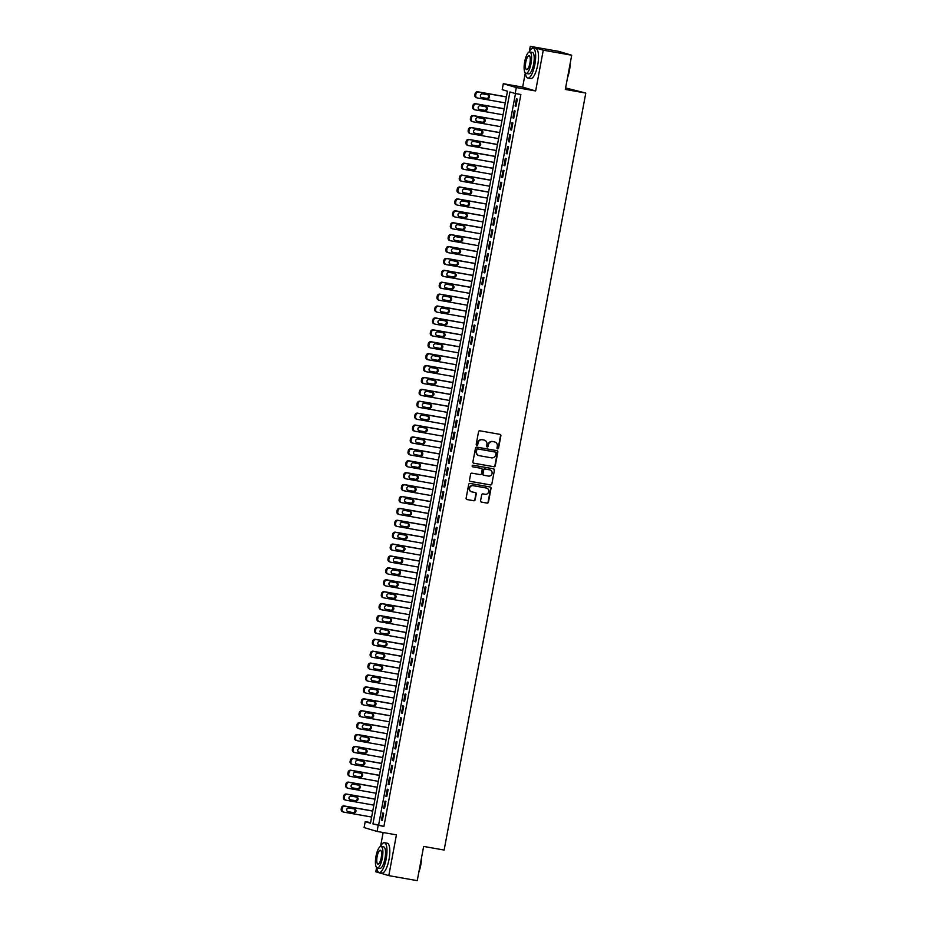 <?xml version="1.0" encoding="UTF-8"?>
<svg xmlns="http://www.w3.org/2000/svg" width="927" height="927" viewBox="0 0 927 927"><rect width="100%" height="100%" fill="white"/><g stroke="black" fill="none" stroke-linecap="round" stroke-linejoin="round"><path stroke-width="1.39" d="M494.809 441.982A3.801 3.627 106.5 0 1 497.301 446.258L496.999 447.868A0.834 0.788 106.5 0 0 497.625 448.819A0.834 0.788 106.5 0 0 498.564 448.135L500.881 435.725A1.194 1.136 106.5 0 0 499.989 434.357L479.885 430.812A1.194 1.136 106.5 0 0 478.541 431.785L476.223 444.195A0.834 0.788 106.5 0 0 476.849 445.157A0.834 0.788 106.5 0 0 477.787 444.473L478.089 442.863A3.801 3.627 106.5 0 1 482.364 439.757L484.033 440.058A3.801 3.627 106.5 0 1 486.907 444.427L486.605 446.026A0.834 0.788 106.5 0 0 487.243 446.988A0.834 0.788 106.5 0 0 488.17 446.304L488.471 444.705A3.801 3.627 106.5 0 1 492.747 441.588L494.427 441.889A3.801 3.627 106.5 0 0 494.068 441.785L494.809 441.982A3.801 3.627 106.5 0 0 494.427 441.889A3.801 3.627 106.5 0 1 494.624 441.936M497.37 448.726A0.834 0.788 106.5 0 0 498.205 448.031L500.534 435.62A1.194 1.136 106.5 0 0 499.92 434.346M476.594 445.064A0.834 0.788 106.5 0 0 477.428 444.369L478.089 442.863M486.988 446.895A0.834 0.788 106.5 0 0 487.822 446.2L488.471 444.705M486.71 488.1A3.187 3.036 106.5 0 1 485.227 494.276L483.013 493.882A1.194 1.136 106.5 0 0 481.681 494.856L480.58 500.754A1.194 1.136 106.5 0 0 481.472 502.121L487.115 503.118A1.194 1.136 106.5 0 0 488.448 502.144L491.032 488.355A1.194 1.136 106.5 0 0 490.14 486.988L470.035 483.442A1.194 1.136 106.5 0 0 468.691 484.415L466.119 498.205A1.194 1.136 106.5 0 0 467.011 499.56L473.824 500.765A1.194 1.136 106.5 0 0 475.157 499.792L476.269 493.894A1.194 1.136 106.5 0 0 475.366 492.527L471.994 491.936A3.187 3.036 106.5 0 1 469.618 488.112A3.187 3.036 106.5 0 1 473.164 485.69L486.397 488.019A3.187 3.036 106.5 0 0 486.038 487.915L486.71 488.1A3.187 3.036 106.5 0 0 486.397 488.019A3.187 3.036 106.5 0 1 486.536 488.054M378.193 825.493L377.08 831.449L364.091 827.591L365.203 821.646L370.476 823.211L507.463 91.217L502.191 89.652L503.303 83.697L516.304 87.555L515.18 93.5L509.92 91.947L372.932 823.941L383.882 826.502L520.87 94.508L515.18 93.5M571.716 55.226L543.268 50.197L530.279 46.35L558.726 51.367L571.716 55.226L565.319 89.444L585.794 93.059L444.137 850.047L423.651 846.432L417.243 880.65L388.795 875.633L396.432 834.868L377.08 831.449M525.285 73.024L522.654 87.115L535.644 90.973L543.268 50.197M535.644 90.973L516.304 87.555M493.917 466.779A1.194 1.136 106.5 0 0 495.25 465.806L497.834 452.028A1.194 1.136 106.5 0 0 496.93 450.661L476.826 447.115A1.194 1.136 106.5 0 0 475.493 448.077L472.909 461.866A1.194 1.136 106.5 0 0 473.813 463.233L493.57 466.675A1.194 1.136 106.5 0 0 494.902 465.702L497.486 451.924A1.194 1.136 106.5 0 0 496.872 450.649M494.439 470.186L491.855 483.975A1.194 1.136 106.5 0 1 490.522 484.948L470.418 481.403A1.194 1.136 106.5 0 1 469.514 480.035L470.615 474.137A1.194 1.136 106.5 0 1 471.959 473.164L480.105 474.601A1.194 1.136 106.5 0 0 481.437 473.627L482.179 469.722A1.194 1.136 106.5 0 0 481.275 468.355L472.793 466.849A0.834 0.788 106.5 0 1 472.167 465.852A0.834 0.788 106.5 0 1 473.094 465.215L493.535 468.83A1.194 1.136 106.5 0 1 494.439 470.186L491.855 483.975M376.605 867.51L375.806 871.774L388.795 875.633M515.991 106.246L517.324 99.108L516.443 98.853L515.111 105.991L515.991 106.246M513.767 118.158L515.099 111.008L514.218 110.753L512.886 117.891L513.767 118.158M511.53 130.058L512.874 122.92L511.994 122.654L510.661 129.792L511.53 130.058M509.305 141.958L510.65 134.821L509.769 134.554L508.425 141.704L509.305 141.958M507.081 153.859L508.413 146.721L507.544 146.454L506.2 153.604L507.081 153.859M504.856 165.759L506.188 158.621L505.308 158.366L503.975 165.504L504.856 165.759M502.631 177.66L503.964 170.522L503.083 170.267L501.75 177.405L502.631 177.66M500.395 189.571L501.739 182.422L500.858 182.167L499.514 189.305L500.395 189.571M498.17 201.472L499.502 194.334L498.633 194.067L497.289 201.205L498.17 201.472M495.945 213.372L497.278 206.234L496.397 205.968L495.064 213.117L495.945 213.372M493.72 225.273L495.053 218.135L494.172 217.868L492.84 225.018L493.72 225.273M491.484 237.173L492.828 230.035L491.947 229.78L490.615 236.918L491.484 237.173M489.259 249.085L490.592 241.935L489.723 241.68L488.378 248.818L489.259 249.085M487.034 260.985L488.367 253.836L487.486 253.581L486.154 260.719L487.034 260.985M484.809 272.886L486.142 265.748L485.261 265.481L483.929 272.619L484.809 272.886M482.573 284.786L483.917 277.648L483.037 277.382L481.704 284.531L482.573 284.786M480.348 296.686L481.692 289.548L480.812 289.282L479.468 296.431L480.348 296.686M478.123 308.587L479.456 301.449L478.587 301.194L477.243 308.332L478.123 308.587M475.899 320.499L477.231 313.349L476.351 313.094L475.018 320.232L475.899 320.499M473.674 332.399L475.006 325.25L474.126 324.995L472.793 332.133L473.674 332.399M471.437 344.299L472.782 337.161L471.901 336.895L470.568 344.033L471.437 344.299M469.213 356.2L470.545 349.062L469.676 348.795L468.332 355.945L469.213 356.2M466.988 368.1L468.32 360.962L467.44 360.696L466.107 367.845L466.988 368.1M464.763 380L466.096 372.863L465.215 372.608L463.882 379.746L464.763 380M462.527 391.912L463.871 384.763L462.99 384.508L461.658 391.646L462.527 391.912M460.302 403.813L461.634 396.663L460.765 396.408L459.421 403.546L460.302 403.813M458.077 415.713L459.41 408.575L458.529 408.309L457.196 415.447L458.077 415.713M455.852 427.614L457.185 420.476L456.304 420.209L454.972 427.359L455.852 427.614M453.616 439.514L454.96 432.376L454.079 432.109L452.747 439.259L453.616 439.514M451.391 451.414L452.735 444.276L451.855 444.021L450.51 451.159L451.391 451.414M449.166 463.326L450.499 456.177L449.63 455.922L448.286 463.06L449.166 463.326M446.941 475.227L448.274 468.077L447.393 467.822L446.061 474.96L446.941 475.227M444.717 487.127L446.049 479.989L445.169 479.722L443.836 486.86L444.717 487.127M442.48 499.027L443.824 491.889L442.944 491.623L441.611 498.772L442.48 499.027M440.255 510.928L441.588 503.79L440.719 503.523L439.375 510.673L440.255 510.928M438.031 522.828L439.363 515.69L438.483 515.435L437.15 522.573L438.031 522.828M435.806 534.74L437.138 527.59L436.258 527.336L434.925 534.473L435.806 534.74M433.569 546.64L434.914 539.491L434.033 539.236L432.7 546.374L433.569 546.64M431.345 558.541L432.677 551.403L431.808 551.136L430.464 558.274L431.345 558.541M429.12 570.441L430.452 563.303L429.572 563.037L428.239 570.186L429.12 570.441M426.895 582.341L428.228 575.203L427.347 574.949L426.014 582.086L426.895 582.341M424.659 594.242L426.003 587.104L425.122 586.849L423.79 593.987L424.659 594.242M422.434 606.154L423.778 599.004L422.897 598.749L421.553 605.887L422.434 606.154M420.209 618.054L421.542 610.905L420.673 610.65L419.328 617.788L420.209 618.054M417.984 629.954L419.317 622.817L418.436 622.55L417.104 629.688L417.984 629.954M415.76 641.855L417.092 634.717L416.211 634.45L414.879 641.6L415.76 641.855M413.523 653.755L414.867 646.617L413.987 646.362L412.654 653.5L413.523 653.755M411.298 665.656L412.631 658.518L411.762 658.263L410.418 665.401L411.298 665.656M409.074 677.567L410.406 670.418L409.525 670.163L408.193 677.301L409.074 677.567M406.849 689.468L408.181 682.318L407.301 682.063L405.968 689.201L406.849 689.468M404.612 701.368L405.956 694.23L405.076 693.964L403.743 701.102L404.612 701.368M402.388 713.269L403.732 706.131L402.851 705.864L401.507 713.014L402.388 713.269M400.163 725.169L401.495 718.031L400.626 717.776L399.282 724.914L400.163 725.169M397.938 737.069L399.27 729.931L398.39 729.676L397.057 736.814L397.938 737.069M395.702 748.981L397.046 741.832L396.165 741.577L394.832 748.715L395.702 748.981M393.477 760.882L394.821 753.744L393.94 753.477L392.596 760.615L393.477 760.882M391.252 772.782L392.584 765.644L391.715 765.378L390.371 772.527L391.252 772.782M389.027 784.682L390.36 777.544L389.479 777.278L388.146 784.427L389.027 784.682M386.802 796.583L388.135 789.445L387.254 789.19L385.922 796.328L386.802 796.583M384.566 808.483L385.91 801.345L385.029 801.09L383.697 808.228L384.566 808.483M515.493 93.557L378.622 824.937L383.882 826.502M382.805 812.991L381.46 820.128L382.341 820.395L383.674 813.246L382.805 812.991M585.794 93.059L565.597 87.938M383.152 832.516L380.557 846.351M370.58 822.597L365.203 821.646M522.654 87.115L503.303 83.697M530.279 46.35L529.247 51.866M378.622 824.937L372.932 823.941M515.111 105.991L516.015 106.153M512.886 117.891L513.778 118.053M510.661 129.792L511.553 129.954M508.425 141.704L509.329 141.854M506.2 153.604L507.104 153.755M503.975 165.504L504.867 165.666M501.75 177.405L502.643 177.567M499.514 189.305L500.418 189.467M497.289 201.205L498.193 201.368M495.064 213.117L495.957 213.268M492.84 225.018L493.732 225.168M490.615 236.918L491.507 237.08M488.378 248.818L489.282 248.981M486.154 260.719L487.057 260.881M483.929 272.619L484.821 272.781M481.704 284.531L482.596 284.682M479.468 296.431L480.371 296.582M477.243 308.332L478.147 308.494M475.018 320.232L475.91 320.394M472.793 332.133L473.685 332.295M470.568 344.033L471.461 344.195M468.332 355.945L469.236 356.095M466.107 367.845L466.999 367.996M463.882 379.746L464.775 379.908M461.658 391.646L462.55 391.808M459.421 403.546L460.325 403.708M457.196 415.447L458.1 415.609M454.972 427.359L455.864 427.509M452.747 439.259L453.639 439.41M450.51 451.159L451.414 451.322M448.286 463.06L449.189 463.222M446.061 474.96L446.953 475.122M443.836 486.86L444.728 487.023M441.611 498.772L442.503 498.923M439.375 510.673L440.279 510.823M437.15 522.573L438.042 522.735M434.925 534.473L435.817 534.636M432.7 546.374L433.593 546.536M430.464 558.274L431.368 558.436M428.239 570.186L429.143 570.337M426.014 582.086L426.907 582.237M423.79 593.987L424.682 594.149M421.553 605.887L422.457 606.049M419.328 617.788L420.232 617.95M417.104 629.688L417.996 629.85M414.879 641.6L415.771 641.751M412.654 653.5L413.546 653.651M410.418 665.401L411.321 665.563M408.193 677.301L409.097 677.463M405.968 689.201L406.86 689.364M403.743 701.102L404.635 701.264M401.507 713.014L402.411 713.164M399.282 724.914L400.186 725.076M397.057 736.814L397.95 736.977M394.832 748.715L395.725 748.877M392.596 760.615L393.5 760.777M390.371 772.527L391.275 772.678M388.146 784.427L389.039 784.578M385.922 796.328L386.814 796.49M383.697 808.228L384.589 808.39M381.46 820.128L382.364 820.291M488.123 444.601A3.801 3.627 106.5 0 1 492.399 441.484L494.068 441.785M477.729 442.758A3.801 3.627 106.5 0 1 482.005 439.653L483.685 439.954M473.523 463.141L493.57 466.675M496.026 453.036A0.834 0.788 106.5 0 0 495.4 452.075L477.753 448.958A0.834 0.788 106.5 0 0 476.814 449.641L476.501 451.333A3.801 3.627 106.5 0 0 479.375 455.702L491.437 457.834A3.801 3.627 106.5 0 0 495.713 454.728L496.026 453.036M478.819 455.563A3.801 3.627 106.5 0 1 476.154 451.229L476.466 449.537A0.834 0.788 106.5 0 1 477.405 448.853L495.053 451.97M470.128 481.31L490.163 484.844A1.194 1.136 106.5 0 0 491.507 483.871M481.159 468.32A1.194 1.136 106.5 0 0 480.928 468.251L472.55 466.768M488.564 476.096A3.187 3.036 106.5 0 0 490.059 469.919A3.187 3.036 106.5 0 0 489.734 469.85L485.076 469.027A1.194 1.136 106.5 0 0 483.743 469.989L483.002 473.906A1.194 1.136 106.5 0 0 483.906 475.273L488.564 476.096M483.558 475.169A1.194 1.136 106.5 0 1 482.654 473.801L483.384 469.885A1.194 1.136 106.5 0 1 484.728 468.923L489.386 469.746M494.079 470.082A1.194 1.136 106.5 0 0 493.465 468.819M471.495 491.808A3.187 3.036 106.5 0 1 469.271 488.008A3.187 3.036 106.5 0 1 472.805 485.586L486.038 487.915M466.733 499.479L473.477 500.661A1.194 1.136 106.5 0 0 474.809 499.688L475.91 493.79A1.194 1.136 106.5 0 0 475.296 492.515M481.194 502.028L486.768 503.013A1.194 1.136 106.5 0 0 488.1 502.04L490.684 488.251A1.194 1.136 106.5 0 0 490.07 486.976M506.409 96.848L477.787 91.796A2.422 2.306 -73.5 0 0 475.076 93.778L474.844 94.971A2.422 2.306 -73.5 0 0 476.675 97.752M505.273 102.897L477.556 98.007A2.422 2.306 106.5 0 1 475.725 95.226L475.945 94.033A2.422 2.306 106.5 0 1 478.668 92.063L506.385 96.953M481.287 97.451L486.432 98.366A1.935 1.842 106.5 0 0 487.718 94.763M481.855 97.659L487.312 98.621A1.935 1.842 106.5 0 0 488.228 94.867A1.935 1.842 106.5 0 0 488.031 94.821L482.561 93.859A1.935 1.842 106.5 0 0 481.658 97.613A1.935 1.842 106.5 0 0 481.855 97.659L481.472 97.544M570.244 63.129A14.786 4.438 100 0 1 569.456 70.545A14.786 4.438 100 0 1 567.533 77.625M567.799 76.176A15.145 4.554 -80 0 0 569.224 70.51A15.145 4.554 -80 0 0 569.954 64.647M525.435 73.175A15.145 4.554 -80 0 0 527.834 78.065A15.145 4.554 -80 0 0 534.856 64.45A15.145 4.554 -80 0 0 533.095 48.227A15.145 4.554 -80 0 0 529.178 52.005M527.834 78.065L530.673 78.563A15.145 4.554 -80 0 0 537.706 64.948A15.145 4.554 -80 0 0 535.945 48.737L533.095 48.227M529.746 51.947L532.365 52.41A10.904 3.279 100 0 1 533.628 64.079A10.904 3.279 100 0 1 528.575 73.882L525.957 73.418A10.904 3.279 -80 0 0 531.009 63.627A10.904 3.279 -80 0 0 529.746 51.947A10.904 3.279 -80 0 0 524.682 61.75A10.904 3.279 -80 0 0 525.957 73.418M525.806 62.086A7.022 2.109 -80 0 0 526.629 69.606A7.022 2.109 -80 0 0 529.885 63.291A7.022 2.109 -80 0 0 529.074 55.759A7.022 2.109 -80 0 0 525.806 62.086M421.553 857.602A14.786 4.438 100 0 1 420.777 865.018A14.786 4.438 100 0 1 418.842 872.098M419.12 870.662A15.145 4.554 -80 0 0 420.534 864.995A15.145 4.554 -80 0 0 421.275 859.132M376.756 867.66A15.145 4.554 -80 0 0 379.155 872.539A15.145 4.554 -80 0 0 386.177 858.923A15.145 4.554 -80 0 0 384.415 842.713A15.145 4.554 -80 0 0 380.499 846.478M379.155 872.539L381.994 873.049A15.145 4.554 -80 0 0 389.016 859.433A15.145 4.554 -80 0 0 387.266 843.211L384.415 842.713M381.067 846.432L383.674 846.884A10.904 3.279 100 0 1 384.948 858.564A10.904 3.279 100 0 1 379.885 868.367L377.266 867.904A10.904 3.279 -80 0 0 382.33 858.101A10.904 3.279 -80 0 0 381.067 846.432A10.904 3.279 -80 0 0 376.003 856.224A10.904 3.279 -80 0 0 377.266 867.904M377.127 856.56A7.022 2.109 -80 0 0 377.949 864.08A7.022 2.109 -80 0 0 381.206 857.765A7.022 2.109 -80 0 0 380.383 850.244A7.022 2.109 -80 0 0 377.127 856.56M504.172 108.749L475.563 103.697A2.422 2.306 -73.5 0 0 472.84 105.678L472.619 106.872A2.422 2.306 -73.5 0 0 474.45 109.653M503.048 114.809L475.331 109.907A2.422 2.306 106.5 0 1 473.5 107.126L473.72 105.945A2.422 2.306 106.5 0 1 476.443 103.963L504.161 108.853M479.062 109.363L484.207 110.267A1.935 1.842 106.5 0 0 485.493 106.663M479.63 109.56L485.088 110.533A1.935 1.842 106.5 0 0 485.991 106.767A1.935 1.842 106.5 0 0 485.806 106.721L480.337 105.759A1.935 1.842 106.5 0 0 479.433 109.513A1.935 1.842 106.5 0 0 479.63 109.56L479.247 109.456M501.947 120.649L473.338 115.608A2.422 2.306 -73.5 0 0 470.615 117.578L470.395 118.772A2.422 2.306 -73.5 0 0 472.225 121.553M500.812 126.709L473.106 121.819A2.422 2.306 106.5 0 1 471.275 119.038L471.495 117.845A2.422 2.306 106.5 0 1 474.218 115.863L501.936 120.753M476.826 121.263L481.982 122.167A1.935 1.842 106.5 0 0 483.268 118.563M477.393 121.472L482.863 122.434A1.935 1.842 106.5 0 0 483.767 118.668A1.935 1.842 106.5 0 0 483.57 118.621L478.112 117.659A1.935 1.842 106.5 0 0 477.208 121.425A1.935 1.842 106.5 0 0 477.393 121.472L477.011 121.356M499.723 132.561L471.113 127.509A2.422 2.306 -73.5 0 0 468.39 129.49L468.17 130.672A2.422 2.306 -73.5 0 0 470.001 133.453M498.587 138.61L470.87 133.72A2.422 2.306 106.5 0 1 469.039 130.939L469.271 129.745A2.422 2.306 106.5 0 1 471.982 127.764L499.699 132.654M474.601 133.164L479.757 134.067A1.935 1.842 106.5 0 0 481.032 130.475M475.169 133.372L480.638 134.334A1.935 1.842 106.5 0 0 481.542 130.568A1.935 1.842 106.5 0 0 481.345 130.522L475.887 129.56A1.935 1.842 106.5 0 0 474.972 133.326A1.935 1.842 106.5 0 0 475.169 133.372L474.786 133.256M497.498 144.461L468.877 139.409A2.422 2.306 -73.5 0 0 466.165 141.391L465.933 142.573A2.422 2.306 -73.5 0 0 467.764 145.354M496.362 150.51L468.645 145.62A2.422 2.306 106.5 0 1 466.814 142.839L467.034 141.646A2.422 2.306 106.5 0 1 469.757 139.664L497.475 144.566M472.376 145.064L477.532 145.979A1.935 1.842 106.5 0 0 478.807 142.376M472.944 145.272L478.402 146.234A1.935 1.842 106.5 0 0 479.317 142.468A1.935 1.842 106.5 0 0 479.12 142.422L473.651 141.46A1.935 1.842 106.5 0 0 472.747 145.226A1.935 1.842 106.5 0 0 472.944 145.272L472.561 145.157M495.261 156.362L466.652 151.31A2.422 2.306 -73.5 0 0 463.929 153.291L463.709 154.485A2.422 2.306 -73.5 0 0 465.539 157.266M494.137 162.41L466.42 157.52A2.422 2.306 106.5 0 1 464.589 154.739L464.809 153.546A2.422 2.306 106.5 0 1 467.532 151.576L495.25 156.466M470.151 156.964L475.296 157.88A1.935 1.842 106.5 0 0 476.582 154.276M470.719 157.173L476.177 158.135A1.935 1.842 106.5 0 0 477.081 154.38A1.935 1.842 106.5 0 0 476.895 154.334L471.426 153.361A1.935 1.842 106.5 0 0 470.522 157.126A1.935 1.842 106.5 0 0 470.719 157.173L470.337 157.057M493.037 168.262L464.427 163.21A2.422 2.306 -73.5 0 0 461.704 165.191L461.484 166.385A2.422 2.306 -73.5 0 0 463.315 169.166M491.901 174.311L464.195 169.421A2.422 2.306 106.5 0 1 462.364 166.64L462.585 165.446A2.422 2.306 106.5 0 1 465.308 163.476L493.025 168.366M467.915 168.876L473.071 169.78A1.935 1.842 106.5 0 0 474.357 166.176M468.494 169.073L473.952 170.035A1.935 1.842 106.5 0 0 474.856 166.281A1.935 1.842 106.5 0 0 474.659 166.234L469.201 165.273A1.935 1.842 106.5 0 0 468.297 169.027A1.935 1.842 106.5 0 0 468.494 169.073L468.1 168.957M490.812 180.162L462.202 175.11A2.422 2.306 -73.5 0 0 459.479 177.092L459.259 178.285A2.422 2.306 -73.5 0 0 461.09 181.066M489.676 186.223L461.959 181.321A2.422 2.306 106.5 0 1 460.14 178.54L460.36 177.358A2.422 2.306 106.5 0 1 463.083 175.377L490.789 180.267M465.69 180.777L470.846 181.68A1.935 1.842 106.5 0 0 472.121 178.077M466.258 180.974L471.727 181.947A1.935 1.842 106.5 0 0 472.631 178.181A1.935 1.842 106.5 0 0 472.434 178.135L466.976 177.173A1.935 1.842 106.5 0 0 466.072 180.927A1.935 1.842 106.5 0 0 466.258 180.974L465.875 180.869M488.587 192.063L459.977 187.022A2.422 2.306 -73.5 0 0 457.254 188.992L457.023 190.186A2.422 2.306 -73.5 0 0 458.853 192.967M487.451 198.123L459.734 193.233A2.422 2.306 106.5 0 1 457.903 190.452L458.123 189.259A2.422 2.306 106.5 0 1 460.846 187.277L488.564 192.167M463.465 192.677L468.622 193.581A1.935 1.842 106.5 0 0 469.896 189.977M464.033 192.886L469.491 193.847A1.935 1.842 106.5 0 0 470.406 190.081A1.935 1.842 106.5 0 0 470.209 190.035L464.751 189.073A1.935 1.842 106.5 0 0 463.836 192.839A1.935 1.842 106.5 0 0 464.033 192.886L463.651 192.77M486.362 203.975L457.741 198.923A2.422 2.306 -73.5 0 0 455.018 200.904L454.798 202.086A2.422 2.306 -73.5 0 0 456.629 204.867M485.227 210.023L457.509 205.134A2.422 2.306 106.5 0 1 455.678 202.353L455.899 201.159A2.422 2.306 106.5 0 1 458.622 199.178L486.339 204.067M461.24 204.577L466.385 205.493A1.935 1.842 106.5 0 0 467.671 201.889M461.808 204.786L467.266 205.748A1.935 1.842 106.5 0 0 468.181 201.982A1.935 1.842 106.5 0 0 467.984 201.935L462.515 200.974A1.935 1.842 106.5 0 0 461.611 204.74A1.935 1.842 106.5 0 0 461.808 204.786L461.426 204.67M484.126 215.875L455.516 210.823A2.422 2.306 -73.5 0 0 452.793 212.804L452.573 213.986A2.422 2.306 -73.5 0 0 454.404 216.779M483.002 221.924L455.284 217.034A2.422 2.306 106.5 0 1 453.454 214.253L453.674 213.059A2.422 2.306 106.5 0 1 456.397 211.078L484.114 215.979M459.016 216.478L464.16 217.393A1.935 1.842 106.5 0 0 465.447 213.789M459.583 216.686L465.041 217.648A1.935 1.842 106.5 0 0 465.945 213.882A1.935 1.842 106.5 0 0 465.748 213.836L460.29 212.874A1.935 1.842 106.5 0 0 459.386 216.64A1.935 1.842 106.5 0 0 459.583 216.686L459.201 216.57M481.901 227.775L453.291 222.723A2.422 2.306 -73.5 0 0 450.568 224.705L450.348 225.898A2.422 2.306 -73.5 0 0 452.179 228.679M480.765 233.824L453.06 228.934A2.422 2.306 106.5 0 1 451.229 226.153L451.449 224.96A2.422 2.306 106.5 0 1 454.172 222.99L481.878 227.88M456.779 228.378L461.936 229.293A1.935 1.842 106.5 0 0 463.222 225.69M457.347 228.587L462.816 229.548A1.935 1.842 106.5 0 0 463.72 225.794A1.935 1.842 106.5 0 0 463.523 225.748L458.065 224.774A1.935 1.842 106.5 0 0 457.162 228.54A1.935 1.842 106.5 0 0 457.347 228.587L456.965 228.471M479.676 239.676L451.067 234.624A2.422 2.306 -73.5 0 0 448.344 236.605L448.123 237.799A2.422 2.306 -73.5 0 0 449.954 240.58M478.541 245.725L450.823 240.835A2.422 2.306 106.5 0 1 448.992 238.054L449.224 236.872A2.422 2.306 106.5 0 1 451.936 234.89L479.653 239.78M454.554 240.29L459.711 241.194A1.935 1.842 106.5 0 0 460.986 237.59M455.122 240.487L460.592 241.449A1.935 1.842 106.5 0 0 461.495 237.694A1.935 1.842 106.5 0 0 461.298 237.648L455.841 236.686A1.935 1.842 106.5 0 0 454.925 240.441A1.935 1.842 106.5 0 0 455.122 240.487L454.74 240.371M477.451 251.576L448.83 246.524A2.422 2.306 -73.5 0 0 446.119 248.506L445.887 249.699A2.422 2.306 -73.5 0 0 447.718 252.48M476.316 257.636L448.598 252.735A2.422 2.306 106.5 0 1 446.768 249.954L446.988 248.772A2.422 2.306 106.5 0 1 449.711 246.791L477.428 251.68M452.33 252.19L457.486 253.094A1.935 1.842 106.5 0 0 458.761 249.49M452.897 252.387L458.355 253.361A1.935 1.842 106.5 0 0 459.271 249.595A1.935 1.842 106.5 0 0 459.074 249.548L453.604 248.587A1.935 1.842 106.5 0 0 452.7 252.341A1.935 1.842 106.5 0 0 452.897 252.387L452.515 252.283M475.215 263.477L446.605 258.436A2.422 2.306 -73.5 0 0 443.882 260.406L443.662 261.599A2.422 2.306 -73.5 0 0 445.493 264.38M474.091 269.537L446.374 264.647A2.422 2.306 106.5 0 1 444.543 261.866L444.763 260.672A2.422 2.306 106.5 0 1 447.486 258.691L475.203 263.581M450.105 264.091L455.25 264.995A1.935 1.842 106.5 0 0 456.536 261.391M450.673 264.299L456.13 265.261A1.935 1.842 106.5 0 0 457.034 261.495A1.935 1.842 106.5 0 0 456.849 261.449L451.379 260.487A1.935 1.842 106.5 0 0 450.476 264.253A1.935 1.842 106.5 0 0 450.673 264.299L450.29 264.183M472.99 275.389L444.381 270.336A2.422 2.306 -73.5 0 0 441.658 272.318L441.437 273.5A2.422 2.306 -73.5 0 0 443.268 276.281M471.855 281.437L444.149 276.547A2.422 2.306 106.5 0 1 442.318 273.766L442.538 272.573A2.422 2.306 106.5 0 1 445.261 270.591L472.979 275.481M447.868 275.991L453.025 276.906A1.935 1.842 106.5 0 0 454.311 273.303M448.436 276.2L453.906 277.161A1.935 1.842 106.5 0 0 454.809 273.395A1.935 1.842 106.5 0 0 454.612 273.349L449.155 272.387A1.935 1.842 106.5 0 0 448.251 276.153A1.935 1.842 106.5 0 0 448.436 276.2L448.054 276.084M470.765 287.289L442.156 282.237A2.422 2.306 -73.5 0 0 439.433 284.218L439.213 285.4A2.422 2.306 -73.5 0 0 441.043 288.193M469.63 293.338L441.912 288.448A2.422 2.306 106.5 0 1 440.082 285.667L440.313 284.473A2.422 2.306 106.5 0 1 443.036 282.492L470.742 287.393M445.644 287.891L450.8 288.807A1.935 1.842 106.5 0 0 452.075 285.203M446.211 288.1L451.681 289.062A1.935 1.842 106.5 0 0 452.585 285.296A1.935 1.842 106.5 0 0 452.388 285.249L446.93 284.288A1.935 1.842 106.5 0 0 446.014 288.054A1.935 1.842 106.5 0 0 446.211 288.1L445.829 287.984M468.541 299.189L439.931 294.137A2.422 2.306 -73.5 0 0 437.208 296.119L436.976 297.312A2.422 2.306 -73.5 0 0 438.807 300.093M467.405 305.238L439.688 300.348A2.422 2.306 106.5 0 1 437.857 297.567L438.077 296.373A2.422 2.306 106.5 0 1 440.8 294.404L468.517 299.294M443.419 299.792L448.575 300.707A1.935 1.842 106.5 0 0 449.85 297.103M443.987 300L449.444 300.962A1.935 1.842 106.5 0 0 450.36 297.208A1.935 1.842 106.5 0 0 450.163 297.161L444.705 296.188A1.935 1.842 106.5 0 0 443.79 299.954A1.935 1.842 106.5 0 0 443.987 300L443.604 299.885M466.304 311.09L437.695 306.037A2.422 2.306 -73.5 0 0 434.972 308.019L434.751 309.212A2.422 2.306 -73.5 0 0 436.582 311.993M465.18 317.15L437.463 312.248A2.422 2.306 106.5 0 1 435.632 309.467L435.852 308.285A2.422 2.306 106.5 0 1 438.575 306.304L466.293 311.194M441.194 311.704L446.339 312.608A1.935 1.842 106.5 0 0 447.625 309.004M441.762 311.901L447.22 312.863A1.935 1.842 106.5 0 0 448.123 309.108A1.935 1.842 106.5 0 0 447.938 309.062L442.469 308.1A1.935 1.842 106.5 0 0 441.565 311.854A1.935 1.842 106.5 0 0 441.762 311.901L441.379 311.796M464.079 322.99L435.47 317.938A2.422 2.306 -73.5 0 0 432.747 319.919L432.527 321.113A2.422 2.306 -73.5 0 0 434.357 323.894M462.944 329.05L435.238 324.16A2.422 2.306 106.5 0 1 433.407 321.368L433.627 320.186A2.422 2.306 106.5 0 1 436.35 318.204L464.068 323.094M438.958 323.604L444.114 324.508A1.935 1.842 106.5 0 0 445.4 320.904M439.537 323.801L444.995 324.774A1.935 1.842 106.5 0 0 445.899 321.009A1.935 1.842 106.5 0 0 445.702 320.962L440.244 320A1.935 1.842 106.5 0 0 439.34 323.766A1.935 1.842 106.5 0 0 439.537 323.801L439.155 323.697M461.855 334.89L433.245 329.85A2.422 2.306 -73.5 0 0 430.522 331.82L430.302 333.013A2.422 2.306 -73.5 0 0 432.133 335.794M460.719 340.951L433.002 336.061A2.422 2.306 106.5 0 1 431.182 333.28L431.403 332.086A2.422 2.306 106.5 0 1 434.126 330.105L461.831 334.995M436.733 335.504L441.889 336.408A1.935 1.842 106.5 0 0 443.164 332.805M437.301 335.713L442.77 336.675A1.935 1.842 106.5 0 0 443.674 332.909A1.935 1.842 106.5 0 0 443.477 332.863L438.019 331.901A1.935 1.842 106.5 0 0 437.115 335.667A1.935 1.842 106.5 0 0 437.301 335.713L436.918 335.597M459.63 346.802L431.02 341.75A2.422 2.306 -73.5 0 0 428.297 343.732L428.077 344.914A2.422 2.306 -73.5 0 0 429.896 347.695M458.494 352.851L430.777 347.961A2.422 2.306 106.5 0 1 428.946 345.18L429.178 343.987A2.422 2.306 106.5 0 1 431.889 342.005L459.607 346.895M434.508 347.405L439.665 348.32A1.935 1.842 106.5 0 0 440.939 344.717M435.076 347.613L440.534 348.575A1.935 1.842 106.5 0 0 441.449 344.809A1.935 1.842 106.5 0 0 441.252 344.763L435.794 343.801A1.935 1.842 106.5 0 0 434.879 347.567A1.935 1.842 106.5 0 0 435.076 347.613L434.693 347.498M457.405 358.703L428.784 353.65A2.422 2.306 -73.5 0 0 426.072 355.632L425.841 356.814A2.422 2.306 -73.5 0 0 427.671 359.606M456.269 364.751L428.552 359.861A2.422 2.306 106.5 0 1 426.721 357.08L426.941 355.887A2.422 2.306 106.5 0 1 429.664 353.905L457.382 358.807M432.283 359.305L437.428 360.221A1.935 1.842 106.5 0 0 438.714 356.617M432.851 359.514L438.309 360.476A1.935 1.842 106.5 0 0 439.224 356.71A1.935 1.842 106.5 0 0 439.027 356.663L433.558 355.701A1.935 1.842 106.5 0 0 432.654 359.467A1.935 1.842 106.5 0 0 432.851 359.514L432.469 359.398M455.169 370.603L426.559 365.551A2.422 2.306 -73.5 0 0 423.836 367.532L423.616 368.726A2.422 2.306 -73.5 0 0 425.447 371.507M454.045 376.652L426.327 371.762A2.422 2.306 106.5 0 1 424.496 368.981L424.717 367.787A2.422 2.306 106.5 0 1 427.44 365.817L455.157 370.707M430.058 371.206L435.203 372.121A1.935 1.842 106.5 0 0 436.49 368.517M430.626 371.414L436.084 372.376A1.935 1.842 106.5 0 0 436.988 368.622A1.935 1.842 106.5 0 0 436.802 368.575L431.333 367.602A1.935 1.842 106.5 0 0 430.429 371.368A1.935 1.842 106.5 0 0 430.626 371.414L430.244 371.298M452.944 382.503L424.334 377.451A2.422 2.306 -73.5 0 0 421.611 379.433L421.391 380.626A2.422 2.306 -73.5 0 0 423.222 383.407M451.808 388.564L424.102 383.662A2.422 2.306 106.5 0 1 422.272 380.881L422.492 379.699A2.422 2.306 106.5 0 1 425.215 377.718L452.921 382.608M427.822 383.118L432.979 384.021A1.935 1.842 106.5 0 0 434.265 380.418M428.39 383.315L433.859 384.288A1.935 1.842 106.5 0 0 434.763 380.522A1.935 1.842 106.5 0 0 434.566 380.476L429.108 379.514A1.935 1.842 106.5 0 0 428.204 383.268A1.935 1.842 106.5 0 0 428.39 383.315L428.007 383.21M450.719 394.404L422.109 389.352A2.422 2.306 -73.5 0 0 419.386 391.333L419.166 392.527A2.422 2.306 -73.5 0 0 420.997 395.308M449.583 400.464L421.866 395.574A2.422 2.306 106.5 0 1 420.035 392.781L420.267 391.6A2.422 2.306 106.5 0 1 422.979 389.618L450.696 394.508M425.597 395.018L430.754 395.922A1.935 1.842 106.5 0 0 432.028 392.318M426.165 395.215L431.634 396.188A1.935 1.842 106.5 0 0 432.538 392.422A1.935 1.842 106.5 0 0 432.341 392.376L426.883 391.414A1.935 1.842 106.5 0 0 425.968 395.18A1.935 1.842 106.5 0 0 426.165 395.215L425.783 395.111M448.494 406.304L419.873 401.264A2.422 2.306 -73.5 0 0 417.162 403.233L416.93 404.427A2.422 2.306 -73.5 0 0 418.761 407.208M447.359 412.364L419.641 407.474A2.422 2.306 106.5 0 1 417.81 404.693L418.031 403.5A2.422 2.306 106.5 0 1 420.754 401.518L448.471 406.408M423.372 406.918L428.529 407.822A1.935 1.842 106.5 0 0 429.804 404.218M423.94 407.127L429.398 408.089A1.935 1.842 106.5 0 0 430.313 404.323A1.935 1.842 106.5 0 0 430.116 404.276L424.647 403.315A1.935 1.842 106.5 0 0 423.743 407.08A1.935 1.842 106.5 0 0 423.94 407.127L423.558 407.011M446.258 418.216L417.648 413.164A2.422 2.306 -73.5 0 0 414.925 415.145L414.705 416.327A2.422 2.306 -73.5 0 0 416.536 419.108M445.134 424.265L417.417 419.375A2.422 2.306 106.5 0 1 415.586 416.594L415.806 415.4A2.422 2.306 106.5 0 1 418.529 413.419L446.246 418.309M421.148 418.819L426.293 419.734A1.935 1.842 106.5 0 0 427.579 416.13M421.715 419.027L427.173 419.989A1.935 1.842 106.5 0 0 428.077 416.223A1.935 1.842 106.5 0 0 427.892 416.177L422.422 415.215A1.935 1.842 106.5 0 0 421.518 418.981A1.935 1.842 106.5 0 0 421.715 419.027L421.333 418.911M444.033 430.116L415.423 425.064A2.422 2.306 -73.5 0 0 412.7 427.046L412.48 428.228A2.422 2.306 -73.5 0 0 414.311 431.02M442.897 436.165L415.192 431.275A2.422 2.306 106.5 0 1 413.361 428.494L413.581 427.301A2.422 2.306 106.5 0 1 416.304 425.319L444.021 430.221M418.911 430.719L424.068 431.634A1.935 1.842 106.5 0 0 425.354 428.031M419.479 430.928L424.948 431.889A1.935 1.842 106.5 0 0 425.852 428.123A1.935 1.842 106.5 0 0 425.655 428.077L420.198 427.115A1.935 1.842 106.5 0 0 419.294 430.881A1.935 1.842 106.5 0 0 419.479 430.928L419.097 430.812M441.808 442.017L413.199 436.965A2.422 2.306 -73.5 0 0 410.476 438.946L410.255 440.14A2.422 2.306 -73.5 0 0 412.086 442.921M440.673 448.065L412.955 443.176A2.422 2.306 106.5 0 1 411.125 440.395L411.356 439.201A2.422 2.306 106.5 0 1 414.079 437.231L441.785 442.121M416.687 442.619L421.843 443.535A1.935 1.842 106.5 0 0 423.118 439.931M417.254 442.828L422.724 443.79A1.935 1.842 106.5 0 0 423.627 440.035A1.935 1.842 106.5 0 0 423.43 439.989L417.973 439.016A1.935 1.842 106.5 0 0 417.057 442.782A1.935 1.842 106.5 0 0 417.254 442.828L416.872 442.712M439.583 453.917L410.974 448.865A2.422 2.306 -73.5 0 0 408.251 450.846L408.019 452.04A2.422 2.306 -73.5 0 0 409.85 454.821M438.448 459.977L410.731 455.076A2.422 2.306 106.5 0 1 408.9 452.295L409.12 451.113A2.422 2.306 106.5 0 1 411.843 449.132L439.56 454.021M414.462 454.531L419.618 455.435A1.935 1.842 106.5 0 0 420.893 451.831M415.029 454.728L420.487 455.702A1.935 1.842 106.5 0 0 421.403 451.936A1.935 1.842 106.5 0 0 421.206 451.889L415.748 450.928A1.935 1.842 106.5 0 0 414.832 454.682A1.935 1.842 106.5 0 0 415.029 454.728L414.647 454.624M437.347 465.817L408.737 460.765A2.422 2.306 -73.5 0 0 406.014 462.747L405.794 463.94A2.422 2.306 -73.5 0 0 407.625 466.721M436.223 471.878L408.506 466.988A2.422 2.306 106.5 0 1 406.675 464.195L406.895 463.013A2.422 2.306 106.5 0 1 409.618 461.032L437.335 465.922M412.237 466.432L417.382 467.335A1.935 1.842 106.5 0 0 418.668 463.732M412.805 466.629L418.262 467.602A1.935 1.842 106.5 0 0 419.166 463.836A1.935 1.842 106.5 0 0 418.981 463.79L413.512 462.828A1.935 1.842 106.5 0 0 412.608 466.594A1.935 1.842 106.5 0 0 412.805 466.629L412.422 466.524M435.122 477.718L406.513 472.677A2.422 2.306 -73.5 0 0 403.79 474.647L403.569 475.841A2.422 2.306 -73.5 0 0 405.4 478.622M433.998 483.778L406.281 478.888A2.422 2.306 106.5 0 1 404.45 476.107L404.67 474.914A2.422 2.306 106.5 0 1 407.393 472.932L435.111 477.822M410.001 478.332L415.157 479.236A1.935 1.842 106.5 0 0 416.443 475.632M410.58 478.541L416.038 479.502A1.935 1.842 106.5 0 0 416.941 475.736A1.935 1.842 106.5 0 0 416.744 475.69L411.287 474.728A1.935 1.842 106.5 0 0 410.383 478.494A1.935 1.842 106.5 0 0 410.58 478.541L410.197 478.425M432.897 489.63L404.288 484.578A2.422 2.306 -73.5 0 0 401.565 486.559L401.345 487.741A2.422 2.306 -73.5 0 0 403.175 490.522M431.762 495.678L404.045 490.789A2.422 2.306 106.5 0 1 402.225 488.008L402.445 486.814A2.422 2.306 106.5 0 1 405.169 484.833L432.874 489.723M407.776 490.232L412.932 491.148A1.935 1.842 106.5 0 0 414.218 487.544M408.343 490.441L413.813 491.403A1.935 1.842 106.5 0 0 414.717 487.637A1.935 1.842 106.5 0 0 414.52 487.59L409.062 486.629A1.935 1.842 106.5 0 0 408.158 490.395A1.935 1.842 106.5 0 0 408.343 490.441L407.961 490.325M430.673 501.53L402.063 496.478A2.422 2.306 -73.5 0 0 399.34 498.459L399.12 499.641A2.422 2.306 -73.5 0 0 400.939 502.434M429.537 507.579L401.82 502.689A2.422 2.306 106.5 0 1 399.989 499.908L400.221 498.714A2.422 2.306 106.5 0 1 402.932 496.733L430.649 501.634M405.551 502.133L410.707 503.048A1.935 1.842 106.5 0 0 411.982 499.444M406.119 502.341L411.576 503.303A1.935 1.842 106.5 0 0 412.492 499.537A1.935 1.842 106.5 0 0 412.295 499.502L406.837 498.529A1.935 1.842 106.5 0 0 405.922 502.295A1.935 1.842 106.5 0 0 406.119 502.341L405.736 502.225M428.448 513.431L399.827 508.378A2.422 2.306 -73.5 0 0 397.115 510.36L396.883 511.553A2.422 2.306 -73.5 0 0 398.714 514.334M427.312 519.479L399.595 514.589A2.422 2.306 106.5 0 1 397.764 511.808L397.984 510.615A2.422 2.306 106.5 0 1 400.707 508.645L428.425 513.535M403.326 514.033L408.471 514.948A1.935 1.842 106.5 0 0 409.757 511.345M403.894 514.242L409.352 515.203A1.935 1.842 106.5 0 0 410.267 511.449A1.935 1.842 106.5 0 0 410.07 511.403L404.601 510.429A1.935 1.842 106.5 0 0 403.697 514.195A1.935 1.842 106.5 0 0 403.894 514.242L403.512 514.126M426.211 525.331L397.602 520.279A2.422 2.306 -73.5 0 0 394.879 522.26L394.659 523.454A2.422 2.306 -73.5 0 0 396.489 526.235M425.087 531.391L397.37 526.49A2.422 2.306 106.5 0 1 395.539 523.709L395.759 522.527A2.422 2.306 106.5 0 1 398.483 520.545L426.2 525.435M401.101 525.945L406.246 526.849A1.935 1.842 106.5 0 0 407.532 523.245M401.669 526.142L407.127 527.115A1.935 1.842 106.5 0 0 408.031 523.349A1.935 1.842 106.5 0 0 407.845 523.303L402.376 522.341A1.935 1.842 106.5 0 0 401.472 526.096A1.935 1.842 106.5 0 0 401.669 526.142L401.287 526.038M423.987 537.231L395.377 532.191A2.422 2.306 -73.5 0 0 392.654 534.161L392.434 535.354A2.422 2.306 -73.5 0 0 394.265 538.135M422.851 543.292L395.145 538.402A2.422 2.306 106.5 0 1 393.315 535.609L393.535 534.427A2.422 2.306 106.5 0 1 396.258 532.446L423.963 537.336M398.865 537.845L404.021 538.749A1.935 1.842 106.5 0 0 405.308 535.146M399.433 538.054L404.902 539.016A1.935 1.842 106.5 0 0 405.806 535.25A1.935 1.842 106.5 0 0 405.609 535.203L400.151 534.242A1.935 1.842 106.5 0 0 399.247 538.008A1.935 1.842 106.5 0 0 399.433 538.054L399.05 537.938M421.762 549.143L393.152 544.091A2.422 2.306 -73.5 0 0 390.429 546.061L390.209 547.254A2.422 2.306 -73.5 0 0 392.04 550.035M420.626 555.192L392.909 550.302A2.422 2.306 106.5 0 1 391.078 547.521L391.31 546.327A2.422 2.306 106.5 0 1 394.021 544.346L421.739 549.236M396.64 549.746L401.797 550.65A1.935 1.842 106.5 0 0 403.071 547.046M397.208 549.954L402.677 550.916A1.935 1.842 106.5 0 0 403.581 547.15A1.935 1.842 106.5 0 0 403.384 547.104L397.926 546.142A1.935 1.842 106.5 0 0 397.011 549.908A1.935 1.842 106.5 0 0 397.208 549.954L396.826 549.838M419.537 561.044L390.916 555.991A2.422 2.306 -73.5 0 0 388.204 557.973L387.973 559.155A2.422 2.306 -73.5 0 0 389.803 561.936M418.401 567.092L390.684 562.202A2.422 2.306 106.5 0 1 388.853 559.421L389.073 558.228A2.422 2.306 106.5 0 1 391.797 556.246L419.514 561.136M394.415 561.646L399.572 562.562A1.935 1.842 106.5 0 0 400.846 558.958M394.983 561.855L400.441 562.816A1.935 1.842 106.5 0 0 401.356 559.051A1.935 1.842 106.5 0 0 401.159 559.004L395.69 558.042A1.935 1.842 106.5 0 0 394.786 561.808A1.935 1.842 106.5 0 0 394.983 561.855L394.601 561.739M417.301 572.944L388.691 567.892A2.422 2.306 -73.5 0 0 385.968 569.873L385.748 571.067A2.422 2.306 -73.5 0 0 387.579 573.848M416.177 578.993L388.459 574.103A2.422 2.306 106.5 0 1 386.629 571.322L386.849 570.128A2.422 2.306 106.5 0 1 389.572 568.147L417.289 573.048M392.191 573.546L397.335 574.462A1.935 1.842 106.5 0 0 398.622 570.858M392.758 573.755L398.216 574.717A1.935 1.842 106.5 0 0 399.12 570.951A1.935 1.842 106.5 0 0 398.934 570.916L393.465 569.943A1.935 1.842 106.5 0 0 392.561 573.709A1.935 1.842 106.5 0 0 392.758 573.755L392.376 573.639M415.076 584.844L386.466 579.792A2.422 2.306 -73.5 0 0 383.743 581.774L383.523 582.967A2.422 2.306 -73.5 0 0 385.354 585.748M413.94 590.893L386.235 586.003A2.422 2.306 106.5 0 1 384.404 583.222L384.624 582.029A2.422 2.306 106.5 0 1 387.347 580.059L415.064 584.949M389.954 585.447L395.111 586.362A1.935 1.842 106.5 0 0 396.397 582.759M390.522 585.655L395.991 586.617A1.935 1.842 106.5 0 0 396.895 582.863A1.935 1.842 106.5 0 0 396.698 582.816L391.24 581.843A1.935 1.842 106.5 0 0 390.337 585.609A1.935 1.842 106.5 0 0 390.522 585.655L390.14 585.54M412.851 596.745L384.242 591.693A2.422 2.306 -73.5 0 0 381.518 593.674L381.298 594.867A2.422 2.306 -73.5 0 0 383.129 597.648M411.715 602.805L383.998 597.903A2.422 2.306 106.5 0 1 382.167 595.122L382.399 593.94A2.422 2.306 106.5 0 1 385.122 591.959L412.828 596.849M387.729 597.359L392.886 598.263A1.935 1.842 106.5 0 0 394.16 594.659M388.297 597.556L393.766 598.529A1.935 1.842 106.5 0 0 394.67 594.763A1.935 1.842 106.5 0 0 394.473 594.717L389.016 593.755A1.935 1.842 106.5 0 0 388.1 597.509A1.935 1.842 106.5 0 0 388.297 597.556L387.915 597.452M410.626 608.645L382.017 603.604A2.422 2.306 -73.5 0 0 379.294 605.574L379.062 606.768A2.422 2.306 -73.5 0 0 380.893 609.549M409.491 614.705L381.773 609.815A2.422 2.306 106.5 0 1 379.943 607.023L380.163 605.841A2.422 2.306 106.5 0 1 382.886 603.859L410.603 608.749M385.505 609.259L390.661 610.163A1.935 1.842 106.5 0 0 391.936 606.559M386.072 609.468L391.53 610.429A1.935 1.842 106.5 0 0 392.445 606.664A1.935 1.842 106.5 0 0 392.248 606.617L386.791 605.655A1.935 1.842 106.5 0 0 385.875 609.421A1.935 1.842 106.5 0 0 386.072 609.468L385.69 609.352M408.401 620.557L379.78 615.505A2.422 2.306 -73.5 0 0 377.057 617.475L376.837 618.668A2.422 2.306 -73.5 0 0 378.668 621.449M407.266 626.606L379.549 621.716A2.422 2.306 106.5 0 1 377.718 618.935L377.938 617.741A2.422 2.306 106.5 0 1 380.661 615.76L408.378 620.65M383.28 621.16L388.425 622.063A1.935 1.842 106.5 0 0 389.711 618.46M383.848 621.368L389.305 622.33A1.935 1.842 106.5 0 0 390.209 618.564A1.935 1.842 106.5 0 0 390.024 618.518L384.554 617.556A1.935 1.842 106.5 0 0 383.651 621.322A1.935 1.842 106.5 0 0 383.848 621.368L383.465 621.252M406.165 632.457L377.556 627.405A2.422 2.306 -73.5 0 0 374.832 629.387L374.612 630.569A2.422 2.306 -73.5 0 0 376.443 633.35M405.041 638.506L377.324 633.616A2.422 2.306 106.5 0 1 375.493 630.835L375.713 629.642A2.422 2.306 106.5 0 1 378.436 627.66L406.153 632.55M381.043 633.06L386.2 633.975A1.935 1.842 106.5 0 0 387.486 630.372M381.623 633.268L387.08 634.23A1.935 1.842 106.5 0 0 387.984 630.464A1.935 1.842 106.5 0 0 387.787 630.418L382.33 629.456A1.935 1.842 106.5 0 0 381.426 633.222A1.935 1.842 106.5 0 0 381.623 633.268L381.24 633.153M403.94 644.358L375.331 639.306A2.422 2.306 -73.5 0 0 372.608 641.287L372.387 642.481A2.422 2.306 -73.5 0 0 374.218 645.262M402.805 650.406L375.099 645.516A2.422 2.306 106.5 0 1 373.268 642.735L373.488 641.542A2.422 2.306 106.5 0 1 376.211 639.572L403.917 644.462M378.819 644.96L383.975 645.876A1.935 1.842 106.5 0 0 385.261 642.272M379.386 645.169L384.856 646.131A1.935 1.842 106.5 0 0 385.759 642.376A1.935 1.842 106.5 0 0 385.562 642.33L380.105 641.357A1.935 1.842 106.5 0 0 379.201 645.122A1.935 1.842 106.5 0 0 379.386 645.169L379.004 645.053M401.715 656.258L373.106 651.206A2.422 2.306 -73.5 0 0 370.383 653.187L370.163 654.381A2.422 2.306 -73.5 0 0 371.994 657.162M400.58 662.307L372.863 657.417A2.422 2.306 106.5 0 1 371.032 654.636L371.263 653.442A2.422 2.306 106.5 0 1 373.975 651.472L401.692 656.362M376.594 656.861L381.75 657.776A1.935 1.842 106.5 0 0 383.025 654.172M377.162 657.069L382.619 658.031A1.935 1.842 106.5 0 0 383.535 654.277A1.935 1.842 106.5 0 0 383.338 654.23L377.88 653.268A1.935 1.842 106.5 0 0 376.965 657.023A1.935 1.842 106.5 0 0 377.162 657.069L376.779 656.953M399.491 668.158L370.87 663.106A2.422 2.306 -73.5 0 0 368.158 665.088L367.926 666.281A2.422 2.306 -73.5 0 0 369.757 669.062M398.355 674.219L370.638 669.317A2.422 2.306 106.5 0 1 368.807 666.536L369.027 665.354A2.422 2.306 106.5 0 1 371.75 663.373L399.467 668.263M374.369 668.773L379.514 669.676A1.935 1.842 106.5 0 0 380.8 666.073M374.937 668.97L380.394 669.943A1.935 1.842 106.5 0 0 381.31 666.177A1.935 1.842 106.5 0 0 381.113 666.131L375.644 665.169A1.935 1.842 106.5 0 0 374.74 668.923A1.935 1.842 106.5 0 0 374.937 668.97L374.554 668.865M397.254 680.059L368.645 675.018A2.422 2.306 -73.5 0 0 365.922 676.988L365.702 678.182A2.422 2.306 -73.5 0 0 367.532 680.963M396.13 686.119L368.413 681.229A2.422 2.306 106.5 0 1 366.582 678.437L366.802 677.255A2.422 2.306 106.5 0 1 369.525 675.273L397.243 680.163M372.144 680.673L377.289 681.577A1.935 1.842 106.5 0 0 378.575 677.973M372.712 680.881L378.17 681.843A1.935 1.842 106.5 0 0 379.073 678.077A1.935 1.842 106.5 0 0 378.888 678.031L373.419 677.069A1.935 1.842 106.5 0 0 372.515 680.835A1.935 1.842 106.5 0 0 372.712 680.881L372.33 680.766M395.029 691.971L366.42 686.919A2.422 2.306 -73.5 0 0 363.697 688.888L363.477 690.082A2.422 2.306 -73.5 0 0 365.308 692.863M393.894 698.019L366.188 693.129A2.422 2.306 106.5 0 1 364.357 690.348L364.578 689.155A2.422 2.306 106.5 0 1 367.301 687.174L395.006 692.063M369.908 692.573L375.064 693.477A1.935 1.842 106.5 0 0 376.35 689.885M370.476 692.782L375.945 693.744A1.935 1.842 106.5 0 0 376.849 689.978A1.935 1.842 106.5 0 0 376.652 689.931L371.194 688.97A1.935 1.842 106.5 0 0 370.29 692.736A1.935 1.842 106.5 0 0 370.476 692.782L370.093 692.666M392.805 703.871L364.195 698.819A2.422 2.306 -73.5 0 0 361.472 700.8L361.252 701.982A2.422 2.306 -73.5 0 0 363.083 704.763M391.669 709.92L363.952 705.03A2.422 2.306 106.5 0 1 362.121 702.249L362.353 701.055A2.422 2.306 106.5 0 1 365.064 699.074L392.781 703.975M367.683 704.474L372.839 705.389A1.935 1.842 106.5 0 0 374.114 701.785M368.251 704.682L373.72 705.644A1.935 1.842 106.5 0 0 374.624 701.878A1.935 1.842 106.5 0 0 374.427 701.832L368.969 700.87A1.935 1.842 106.5 0 0 368.054 704.636A1.935 1.842 106.5 0 0 368.251 704.682L367.868 704.566M390.58 715.771L361.959 710.719A2.422 2.306 -73.5 0 0 359.247 712.701L359.016 713.894A2.422 2.306 -73.5 0 0 360.846 716.675M389.444 721.82L361.727 716.93A2.422 2.306 106.5 0 1 359.896 714.149L360.116 712.956A2.422 2.306 106.5 0 1 362.839 710.986L390.557 715.876M365.458 716.374L370.615 717.289A1.935 1.842 106.5 0 0 371.889 713.686M366.026 716.583L371.484 717.544A1.935 1.842 106.5 0 0 372.399 713.79A1.935 1.842 106.5 0 0 372.202 713.744L366.733 712.77A1.935 1.842 106.5 0 0 365.829 716.536A1.935 1.842 106.5 0 0 366.026 716.583L365.644 716.467M388.343 727.672L359.734 722.62A2.422 2.306 -73.5 0 0 357.011 724.601L356.791 725.795A2.422 2.306 -73.5 0 0 358.622 728.576M387.219 733.721L359.502 728.831A2.422 2.306 106.5 0 1 357.671 726.05L357.892 724.856A2.422 2.306 106.5 0 1 360.615 722.886L388.332 727.776M363.233 728.274L368.378 729.19A1.935 1.842 106.5 0 0 369.664 725.586M363.801 728.483L369.259 729.445A1.935 1.842 106.5 0 0 370.163 725.69A1.935 1.842 106.5 0 0 369.977 725.644L364.508 724.682A1.935 1.842 106.5 0 0 363.604 728.437A1.935 1.842 106.5 0 0 363.801 728.483L363.419 728.367M386.119 739.572L357.509 734.52A2.422 2.306 -73.5 0 0 354.786 736.501L354.566 737.695A2.422 2.306 -73.5 0 0 356.397 740.476M384.983 745.632L357.277 740.731A2.422 2.306 106.5 0 1 355.447 737.95L355.667 736.768A2.422 2.306 106.5 0 1 358.39 734.787L386.107 739.676M360.997 740.186L366.153 741.09A1.935 1.842 106.5 0 0 367.44 737.486M361.576 740.383L367.034 741.357A1.935 1.842 106.5 0 0 367.938 737.591A1.935 1.842 106.5 0 0 367.741 737.544L362.283 736.583A1.935 1.842 106.5 0 0 361.379 740.337A1.935 1.842 106.5 0 0 361.576 740.383L361.182 740.279M383.894 751.473L355.284 746.432A2.422 2.306 -73.5 0 0 352.561 748.402L352.341 749.595A2.422 2.306 -73.5 0 0 354.172 752.376M382.758 757.533L355.041 752.643A2.422 2.306 106.5 0 1 353.21 749.862L353.442 748.668A2.422 2.306 106.5 0 1 356.165 746.687L383.871 751.577M358.772 752.087L363.929 752.991A1.935 1.842 106.5 0 0 365.203 749.387M359.34 752.295L364.809 753.257A1.935 1.842 106.5 0 0 365.713 749.491A1.935 1.842 106.5 0 0 365.516 749.445L360.058 748.483A1.935 1.842 106.5 0 0 359.143 752.249A1.935 1.842 106.5 0 0 359.34 752.295L358.958 752.179M381.669 763.384L353.06 758.332A2.422 2.306 -73.5 0 0 350.336 760.302L350.105 761.496A2.422 2.306 -73.5 0 0 351.936 764.277M380.533 769.433L352.816 764.543A2.422 2.306 106.5 0 1 350.985 761.762L351.206 760.569A2.422 2.306 106.5 0 1 353.929 758.587L381.646 763.477M356.547 763.987L361.704 764.891A1.935 1.842 106.5 0 0 362.978 761.299M357.115 764.196L362.573 765.157A1.935 1.842 106.5 0 0 363.488 761.391A1.935 1.842 106.5 0 0 363.291 761.345L357.834 760.383A1.935 1.842 106.5 0 0 356.918 764.149A1.935 1.842 106.5 0 0 357.115 764.196L356.733 764.08M379.444 775.285L350.823 770.233A2.422 2.306 -73.5 0 0 348.1 772.214L347.88 773.396A2.422 2.306 -73.5 0 0 349.711 776.177M378.309 781.334L350.591 776.444A2.422 2.306 106.5 0 1 348.761 773.663L348.981 772.469A2.422 2.306 106.5 0 1 351.704 770.488L379.421 775.389M354.323 775.887L359.467 776.803A1.935 1.842 106.5 0 0 360.754 773.199M354.89 776.096L360.348 777.058A1.935 1.842 106.5 0 0 361.252 773.292A1.935 1.842 106.5 0 0 361.067 773.245L355.597 772.284A1.935 1.842 106.5 0 0 354.693 776.05A1.935 1.842 106.5 0 0 354.89 776.096L354.508 775.98M377.208 787.185L348.598 782.133A2.422 2.306 -73.5 0 0 345.875 784.115L345.655 785.308A2.422 2.306 -73.5 0 0 347.486 788.089M376.084 793.234L348.367 788.344A2.422 2.306 106.5 0 1 346.536 785.563L346.756 784.369A2.422 2.306 106.5 0 1 349.479 782.4L377.196 787.29M352.098 787.788L357.243 788.703A1.935 1.842 106.5 0 0 358.529 785.099M352.666 787.996L358.123 788.958A1.935 1.842 106.5 0 0 359.027 785.204A1.935 1.842 106.5 0 0 358.83 785.157L353.372 784.184A1.935 1.842 106.5 0 0 352.469 787.95A1.935 1.842 106.5 0 0 352.666 787.996L352.283 787.88M374.983 799.086L346.374 794.033A2.422 2.306 -73.5 0 0 343.65 796.015L343.43 797.208A2.422 2.306 -73.5 0 0 345.261 799.989M373.848 805.134L346.142 800.244A2.422 2.306 106.5 0 1 344.311 797.463L344.531 796.27A2.422 2.306 106.5 0 1 347.254 794.3L374.96 799.19M349.861 799.688L355.018 800.604A1.935 1.842 106.5 0 0 356.304 797M350.429 799.897L355.898 800.858A1.935 1.842 106.5 0 0 356.802 797.104A1.935 1.842 106.5 0 0 356.605 797.058L351.148 796.096A1.935 1.842 106.5 0 0 350.244 799.85A1.935 1.842 106.5 0 0 350.429 799.897L350.047 799.781M372.758 810.986L344.149 805.934A2.422 2.306 -73.5 0 0 341.426 807.915L341.206 809.109A2.422 2.306 -73.5 0 0 343.036 811.89M371.623 817.046L343.905 812.145A2.422 2.306 106.5 0 1 342.075 809.364L342.306 808.182A2.422 2.306 106.5 0 1 345.018 806.2L372.735 811.09M347.637 811.6L352.793 812.504A1.935 1.842 106.5 0 0 354.068 808.9M348.204 811.797L353.662 812.77A1.935 1.842 106.5 0 0 354.577 809.004A1.935 1.842 106.5 0 0 354.381 808.958L348.923 807.996A1.935 1.842 106.5 0 0 348.007 811.751A1.935 1.842 106.5 0 0 348.204 811.797L347.822 811.693M478.668 92.063L477.787 91.796M475.945 94.033L475.076 93.778M475.725 95.226L474.844 94.971M486.432 98.366L487.312 98.621M476.443 103.963L475.563 103.697M473.72 105.945L472.84 105.678M473.5 107.126L472.619 106.872M484.207 110.267L485.088 110.533M474.218 115.863L473.338 115.608M471.495 117.845L470.615 117.578M471.275 119.038L470.395 118.772M481.982 122.167L482.863 122.434M471.982 127.764L471.113 127.509M469.271 129.745L468.39 129.49M469.039 130.939L468.17 130.672M479.757 134.067L480.638 134.334M469.757 139.664L468.877 139.409M467.034 141.646L466.165 141.391M466.814 142.839L465.933 142.573M477.532 145.979L478.402 146.234M467.532 151.576L466.652 151.31M464.809 153.546L463.929 153.291M464.589 154.739L463.709 154.485M475.296 157.88L476.177 158.135M465.308 163.476L464.427 163.21M462.585 165.446L461.704 165.191M462.364 166.64L461.484 166.385M473.071 169.78L473.952 170.035M463.083 175.377L462.202 175.11M460.36 177.358L459.479 177.092M460.14 178.54L459.259 178.285M470.846 181.68L471.727 181.947M460.846 187.277L459.977 187.022M458.123 189.259L457.254 188.992M457.903 190.452L457.023 190.186M468.622 193.581L469.491 193.847M458.622 199.178L457.741 198.923M455.899 201.159L455.018 200.904M455.678 202.353L454.798 202.086M466.385 205.493L467.266 205.748M456.397 211.078L455.516 210.823M453.674 213.059L452.793 212.804M453.454 214.253L452.573 213.986M464.16 217.393L465.041 217.648M454.172 222.99L453.291 222.723M451.449 224.96L450.568 224.705M451.229 226.153L450.348 225.898M461.936 229.293L462.816 229.548M451.936 234.89L451.067 234.624M449.224 236.872L448.344 236.605M448.992 238.054L448.123 237.799M459.711 241.194L460.592 241.449M449.711 246.791L448.83 246.524M446.988 248.772L446.119 248.506M446.768 249.954L445.887 249.699M457.486 253.094L458.355 253.361M447.486 258.691L446.605 258.436M444.763 260.672L443.882 260.406M444.543 261.866L443.662 261.599M455.25 264.995L456.13 265.261M445.261 270.591L444.381 270.336M442.538 272.573L441.658 272.318M442.318 273.766L441.437 273.5M453.025 276.906L453.906 277.161M443.036 282.492L442.156 282.237M440.313 284.473L439.433 284.218M440.082 285.667L439.213 285.4M450.8 288.807L451.681 289.062M440.8 294.404L439.931 294.137M438.077 296.373L437.208 296.119M437.857 297.567L436.976 297.312M448.575 300.707L449.444 300.962M438.575 306.304L437.695 306.037M435.852 308.285L434.972 308.019M435.632 309.467L434.751 309.212M446.339 312.608L447.22 312.863M436.35 318.204L435.47 317.938M433.627 320.186L432.747 319.919M433.407 321.368L432.527 321.113M444.114 324.508L444.995 324.774M434.126 330.105L433.245 329.85M431.403 332.086L430.522 331.82M431.182 333.28L430.302 333.013M441.889 336.408L442.77 336.675M431.889 342.005L431.02 341.75M429.178 343.987L428.297 343.732M428.946 345.18L428.077 344.914M439.665 348.32L440.534 348.575M429.664 353.905L428.784 353.65M426.941 355.887L426.072 355.632M426.721 357.08L425.841 356.814M437.428 360.221L438.309 360.476M427.44 365.817L426.559 365.551M424.717 367.787L423.836 367.532M424.496 368.981L423.616 368.726M435.203 372.121L436.084 372.376M425.215 377.718L424.334 377.451M422.492 379.699L421.611 379.433M422.272 380.881L421.391 380.626M432.979 384.021L433.859 384.288M422.979 389.618L422.109 389.352M420.267 391.6L419.386 391.333M420.035 392.781L419.166 392.527M430.754 395.922L431.634 396.188M420.754 401.518L419.873 401.264M418.031 403.5L417.162 403.233M417.81 404.693L416.93 404.427M428.529 407.822L429.398 408.089M418.529 413.419L417.648 413.164M415.806 415.4L414.925 415.145M415.586 416.594L414.705 416.327M426.293 419.734L427.173 419.989M416.304 425.319L415.423 425.064M413.581 427.301L412.7 427.046M413.361 428.494L412.48 428.228M424.068 431.634L424.948 431.889M414.079 437.231L413.199 436.965M411.356 439.201L410.476 438.946M411.125 440.395L410.255 440.14M421.843 443.535L422.724 443.79M411.843 449.132L410.974 448.865M409.12 451.113L408.251 450.846M408.9 452.295L408.019 452.04M419.618 455.435L420.487 455.702M409.618 461.032L408.737 460.765M406.895 463.013L406.014 462.747M406.675 464.195L405.794 463.94M417.382 467.335L418.262 467.602M407.393 472.932L406.513 472.677M404.67 474.914L403.79 474.647M404.45 476.107L403.569 475.841M415.157 479.236L416.038 479.502M405.169 484.833L404.288 484.578M402.445 486.814L401.565 486.559M402.225 488.008L401.345 487.741M412.932 491.148L413.813 491.403M402.932 496.733L402.063 496.478M400.221 498.714L399.34 498.459M399.989 499.908L399.12 499.641M410.707 503.048L411.576 503.303M400.707 508.645L399.827 508.378M397.984 510.615L397.115 510.36M397.764 511.808L396.883 511.553M408.471 514.948L409.352 515.203M398.483 520.545L397.602 520.279M395.759 522.527L394.879 522.26M395.539 523.709L394.659 523.454M406.246 526.849L407.127 527.115M396.258 532.446L395.377 532.191M393.535 534.427L392.654 534.161M393.315 535.609L392.434 535.354M404.021 538.749L404.902 539.016M394.021 544.346L393.152 544.091M391.31 546.327L390.429 546.061M391.078 547.521L390.209 547.254M401.797 550.65L402.677 550.916M391.797 556.246L390.916 555.991M389.073 558.228L388.204 557.973M388.853 559.421L387.973 559.155M399.572 562.562L400.441 562.816M389.572 568.147L388.691 567.892M386.849 570.128L385.968 569.873M386.629 571.322L385.748 571.067M397.335 574.462L398.216 574.717M387.347 580.059L386.466 579.792M384.624 582.029L383.743 581.774M384.404 583.222L383.523 582.967M395.111 586.362L395.991 586.617M385.122 591.959L384.242 591.693M382.399 593.94L381.518 593.674M382.167 595.122L381.298 594.867M392.886 598.263L393.766 598.529M382.886 603.859L382.017 603.604M380.163 605.841L379.294 605.574M379.943 607.023L379.062 606.768M390.661 610.163L391.53 610.429M380.661 615.76L379.78 615.505M377.938 617.741L377.057 617.475M377.718 618.935L376.837 618.668M388.425 622.063L389.305 622.33M378.436 627.66L377.556 627.405M375.713 629.642L374.832 629.387M375.493 630.835L374.612 630.569M386.2 633.975L387.08 634.23M376.211 639.572L375.331 639.306M373.488 641.542L372.608 641.287M373.268 642.735L372.387 642.481M383.975 645.876L384.856 646.131M373.975 651.472L373.106 651.206M371.263 653.442L370.383 653.187M371.032 654.636L370.163 654.381M381.75 657.776L382.619 658.031M371.75 663.373L370.87 663.106M369.027 665.354L368.158 665.088M368.807 666.536L367.926 666.281M379.514 669.676L380.394 669.943M369.525 675.273L368.645 675.018M366.802 677.255L365.922 676.988M366.582 678.437L365.702 678.182M377.289 681.577L378.17 681.843M367.301 687.174L366.42 686.919M364.578 689.155L363.697 688.888M364.357 690.348L363.477 690.082M375.064 693.477L375.945 693.744M365.064 699.074L364.195 698.819M362.353 701.055L361.472 700.8M362.121 702.249L361.252 701.982M372.839 705.389L373.72 705.644M362.839 710.986L361.959 710.719M360.116 712.956L359.247 712.701M359.896 714.149L359.016 713.894M370.615 717.289L371.484 717.544M360.615 722.886L359.734 722.62M357.892 724.856L357.011 724.601M357.671 726.05L356.791 725.795M368.378 729.19L369.259 729.445M358.39 734.787L357.509 734.52M355.667 736.768L354.786 736.501M355.447 737.95L354.566 737.695M366.153 741.09L367.034 741.357M356.165 746.687L355.284 746.432M353.442 748.668L352.561 748.402M353.21 749.862L352.341 749.595M363.929 752.991L364.809 753.257M353.929 758.587L353.06 758.332M351.206 760.569L350.336 760.302M350.985 761.762L350.105 761.496M361.704 764.891L362.573 765.157M351.704 770.488L350.823 770.233M348.981 772.469L348.1 772.214M348.761 773.663L347.88 773.396M359.467 776.803L360.348 777.058M349.479 782.4L348.598 782.133M346.756 784.369L345.875 784.115M346.536 785.563L345.655 785.308M357.243 788.703L358.123 788.958M347.254 794.3L346.374 794.033M344.531 796.27L343.65 796.015M344.311 797.463L343.43 797.208M355.018 800.604L355.898 800.858M345.018 806.2L344.149 805.934M342.306 808.182L341.426 807.915M342.075 809.364L341.206 809.109M352.793 812.504L353.662 812.77M477.312 97.949L476.432 97.694M475.087 109.861L474.207 109.595M472.863 121.761L471.982 121.495M470.626 133.662L469.757 133.395M468.402 145.562L467.521 145.307M466.177 157.463L465.296 157.208M463.952 169.363L463.071 169.108M461.716 181.275L460.846 181.008M459.491 193.175L458.61 192.909M457.266 205.076L456.385 204.809M455.041 216.976L454.16 216.721M452.816 228.876L451.936 228.621M450.58 240.777L449.711 240.522M448.355 252.689L447.474 252.422M446.13 264.589L445.25 264.322M443.906 276.489L443.025 276.223M441.669 288.39L440.8 288.135M439.444 300.29L438.564 300.035M437.22 312.19L436.339 311.935M434.995 324.102L434.114 323.836M432.758 336.003L431.889 335.736M430.534 347.903L429.653 347.637M428.309 359.803L427.428 359.549M426.084 371.704L425.203 371.449M423.859 383.604L422.979 383.349M421.623 395.516L420.754 395.25M419.398 407.416L418.517 407.15M417.173 419.317L416.293 419.05M414.948 431.217L414.068 430.962M412.712 443.118L411.843 442.863M410.487 455.018L409.607 454.763M408.262 466.93L407.382 466.663M406.038 478.83L405.157 478.564M403.813 490.731L402.932 490.464M401.576 502.631L400.707 502.376M399.352 514.531L398.471 514.276M397.127 526.432L396.246 526.177M394.902 538.344L394.021 538.077M392.666 550.244L391.797 549.978M390.441 562.144L389.56 561.878M388.216 574.045L387.335 573.79M385.991 585.945L385.111 585.69M383.755 597.845L382.886 597.591M381.53 609.757L380.649 609.491M379.305 621.658L378.425 621.391M377.08 633.558L376.2 633.303M374.856 645.459L373.975 645.204M372.619 657.359L371.75 657.104M370.394 669.259L369.514 669.004M368.17 681.171L367.289 680.905M365.945 693.072L365.064 692.805M363.708 704.972L362.839 704.717M361.484 716.872L360.603 716.617M359.259 728.773L358.378 728.518M357.034 740.673L356.153 740.418M354.798 752.585L353.929 752.318M352.573 764.485L351.692 764.219M350.348 776.386L349.467 776.131M348.123 788.286L347.243 788.031M345.898 800.186L345.018 799.931M343.662 812.098L342.793 811.832"/></g></svg>
